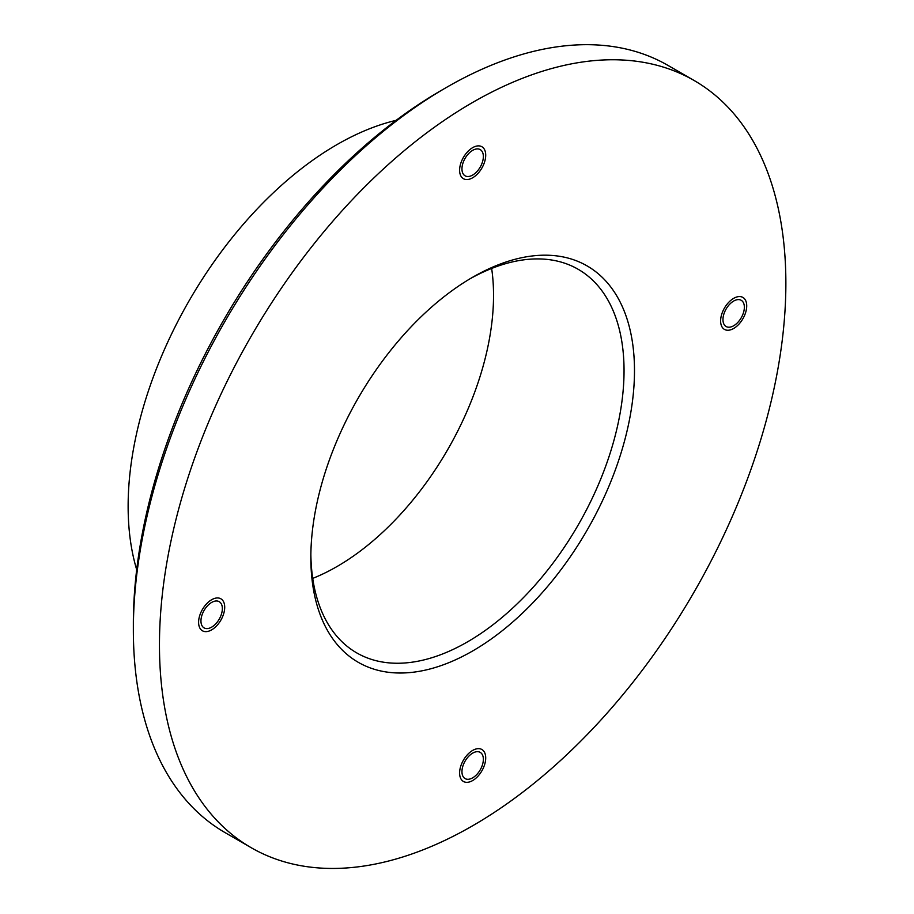 <?xml version="1.0" encoding="UTF-8"?>
<svg xmlns="http://www.w3.org/2000/svg" width="914" height="914" viewBox="0 0 914 914"><rect width="100%" height="100%" fill="white"/><g stroke="black" fill="none" stroke-linecap="round" stroke-linejoin="round"><path stroke-width="1.37" d="M159.459 644.93A442.936 255.737 120 0 0 251.19 847.701A442.936 255.737 120 0 0 592.523 729.029A442.936 255.737 120 0 0 785.869 283.271A442.936 255.737 -60 0 0 694.126 80.501A442.936 255.737 -60 0 0 352.804 199.172A442.936 255.737 -60 0 0 159.459 644.93M722.963 319.592A15.138 8.74 120 0 0 726.104 326.515A15.138 8.74 120 0 0 737.758 322.459A15.138 8.74 120 0 0 744.362 307.23A15.138 8.74 120 0 0 741.231 300.306A15.138 8.74 120 0 0 729.566 304.362A15.138 8.74 120 0 0 722.963 319.592M461.958 168.896A15.138 8.74 120 0 0 465.089 175.819A15.138 8.74 120 0 0 476.754 171.763A15.138 8.74 120 0 0 483.357 156.534A15.138 8.74 120 0 0 480.227 149.61A15.138 8.74 120 0 0 468.562 153.666A15.138 8.74 120 0 0 461.958 168.896M200.954 620.972A15.138 8.74 120 0 0 204.085 627.895A15.138 8.74 120 0 0 215.75 623.839A15.138 8.74 120 0 0 222.353 608.61A15.138 8.74 120 0 0 219.223 601.686A15.138 8.74 120 0 0 207.558 605.742A15.138 8.74 120 0 0 200.954 620.972M461.958 771.667A15.138 8.74 120 0 0 465.089 778.591A15.138 8.74 120 0 0 476.754 774.535A15.138 8.74 120 0 0 483.357 759.306A15.138 8.74 120 0 0 480.227 752.382A15.138 8.74 120 0 0 468.562 756.438A15.138 8.74 120 0 0 461.958 771.667M310.84 557.529A228.854 132.13 120 0 0 472.664 650.962A228.854 132.13 120 0 0 634.487 370.673A228.854 132.13 120 0 0 472.664 277.239A228.854 132.13 120 0 0 310.84 557.529M694.126 80.501L668.031 65.431A442.936 255.737 120 0 0 446.558 87.367A442.936 255.737 120 0 0 133.353 629.86A442.936 255.737 120 0 0 225.095 832.631L251.19 847.701M133.353 629.86L133.353 623.828A435.555 251.476 120 0 1 441.336 90.383L446.558 87.367M396.105 120.351A295.291 170.484 -60 0 0 128.131 506.299A295.291 170.484 120 0 0 136.689 569.673M312.725 578.379A221.474 127.869 120 0 0 493.537 295.325A221.474 127.869 -60 0 0 491.652 268.453M310.863 554.478A221.474 127.869 120 0 0 356.711 652.882A221.474 127.869 120 0 0 527.367 593.552A221.474 127.869 120 0 0 624.045 370.673A221.474 127.869 120 0 0 578.174 269.287A221.474 127.869 120 0 0 470.024 278.793M746.715 305.882A18.451 10.66 -60 0 1 738.661 324.447A18.451 10.66 -60 0 1 724.436 329.394A18.451 10.66 -60 0 1 720.62 320.94A18.451 10.66 -60 0 1 728.675 302.374A18.451 10.66 -60 0 1 742.899 297.427A18.451 10.66 -60 0 1 746.715 305.882M485.711 155.186A18.451 10.66 -60 0 1 477.656 173.751A18.451 10.66 -60 0 1 463.432 178.698A18.451 10.66 -60 0 1 459.605 170.255A18.451 10.66 -60 0 1 467.671 151.678A18.451 10.66 -60 0 1 481.884 146.731A18.451 10.66 -60 0 1 485.711 155.186M224.707 607.262A18.451 10.66 -60 0 1 216.652 625.827A18.451 10.66 -60 0 1 202.428 630.774A18.451 10.66 -60 0 1 198.601 622.331A18.451 10.66 -60 0 1 206.655 603.754A18.451 10.66 -60 0 1 220.88 598.807A18.451 10.66 -60 0 1 224.707 607.262M485.711 757.946A18.451 10.66 -60 0 1 477.656 776.523A18.451 10.66 -60 0 1 463.432 781.47A18.451 10.66 -60 0 1 459.605 773.016A18.451 10.66 -60 0 1 467.671 754.45A18.451 10.66 -60 0 1 481.884 749.503A18.451 10.66 -60 0 1 485.711 757.946"/></g></svg>
